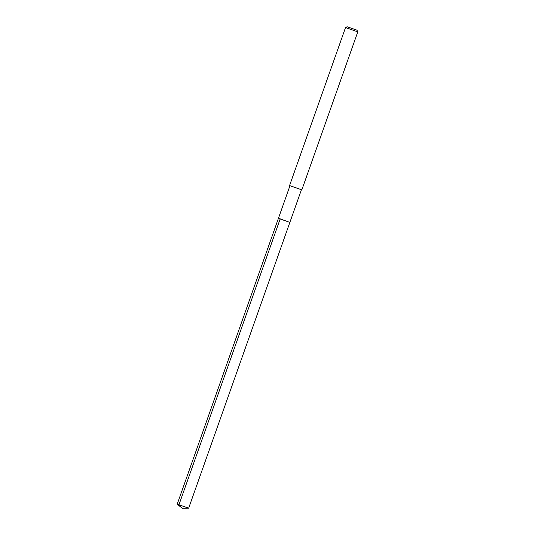 <?xml version="1.0" encoding="UTF-8"?>
<svg xmlns="http://www.w3.org/2000/svg" width="535" height="535" viewBox="0 0 535 535"><rect width="100%" height="100%" fill="white"/><g stroke="black" fill="none" stroke-linecap="round" stroke-linejoin="round"><path stroke-width="0.8" d="M289.957 185.765L177.219 504.144L188.654 508.196L289.856 222.406L280.079 218.788M278.421 218.354L289.856 222.406L301.399 189.818M289.575 185.545L301.834 189.885L357.781 31.886L345.53 27.546L289.575 185.545M356.992 30.221L347.195 26.75L356.992 30.221L357.781 31.886M177.232 504.171L182.201 508.25L178.904 504.906L280.106 219.116M182.201 508.25L188.621 508.203M347.195 26.75L345.536 27.539"/></g></svg>

